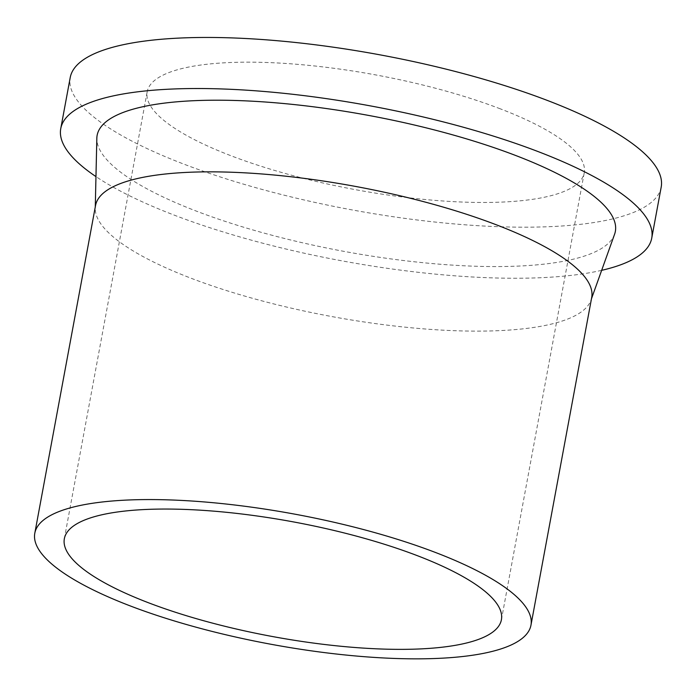 <?xml version="1.0" encoding="UTF-8"?>
<svg xmlns="http://www.w3.org/2000/svg" width="696" height="696" viewBox="0 0 696 696"><rect width="100%" height="100%" fill="white"/><g stroke="black" fill="none" stroke-linecap="round" stroke-linejoin="round"><path stroke-width="0.52" stroke-dasharray="3.48 2.61" d="M499.084 108.367A222.25 58.264 10.5 0 1 584.24 172.817A222.25 58.264 10.5 0 1 355.09 189.599A222.25 58.264 10.5 0 1 147.178 91.811A222.25 58.264 10.5 0 1 273.841 62.788A222.25 58.264 10.5 0 1 499.084 108.367M591.704 297.47A252.309 66.137 10.5 0 1 590.965 300.185A252.309 66.137 10.5 0 1 331.566 316.515A252.309 66.137 10.5 0 1 95.248 208.313A252.309 66.137 10.5 0 1 95.543 205.511M614.585 234.248A263.523 69.078 10.5 0 1 343.65 251.308A263.523 69.078 10.5 0 1 96.831 138.295M601.657 270.335A300.524 78.778 10.5 0 1 95.97 176.61M661.2 187.085A300.524 78.778 10.5 0 1 351.35 209.774A300.524 78.778 10.5 0 1 70.218 77.552M501.416 619.71L584.24 172.817M64.345 538.704L147.178 91.811M590.965 300.185L591.443 298.845M95.248 208.313L95.282 206.886"/><path stroke-width="1.04" d="M416.26 555.26A222.25 58.264 10.5 0 1 501.416 619.71A222.25 58.264 10.5 0 1 272.267 636.492A222.25 58.264 10.5 0 1 64.345 538.704A222.25 58.264 10.5 0 1 191.008 509.672A222.25 58.264 10.5 0 1 416.26 555.26M434.295 552.024A252.309 66.137 10.5 0 1 530.961 625.191A252.309 66.137 10.5 0 1 270.831 644.235A252.309 66.137 10.5 0 1 34.8 533.232A252.309 66.137 10.5 0 1 178.585 500.276A252.309 66.137 10.5 0 1 434.295 552.024M34.8 533.232L95.543 205.511A252.309 66.137 10.5 0 1 239.328 172.556A252.309 66.137 10.5 0 1 495.03 224.303A252.309 66.137 10.5 0 1 591.704 297.47L530.961 625.191M95.282 206.886L96.831 138.295A263.523 69.078 10.5 0 1 242.339 100.729A263.523 69.078 10.5 0 1 514.388 154.999A263.523 69.078 10.5 0 1 614.585 234.248L591.443 298.845M95.97 176.61A300.524 78.778 10.5 0 1 60.752 128.621A300.524 78.778 10.5 0 1 232.02 89.366A300.524 78.778 10.5 0 1 536.59 151.006A300.524 78.778 10.5 0 1 651.734 238.154A300.524 78.778 10.5 0 1 601.657 270.335M60.752 128.621L70.218 77.552A300.524 78.778 10.5 0 1 241.486 38.297A300.524 78.778 10.5 0 1 546.055 99.937A300.524 78.778 10.5 0 1 661.2 187.085L651.734 238.154"/></g></svg>
